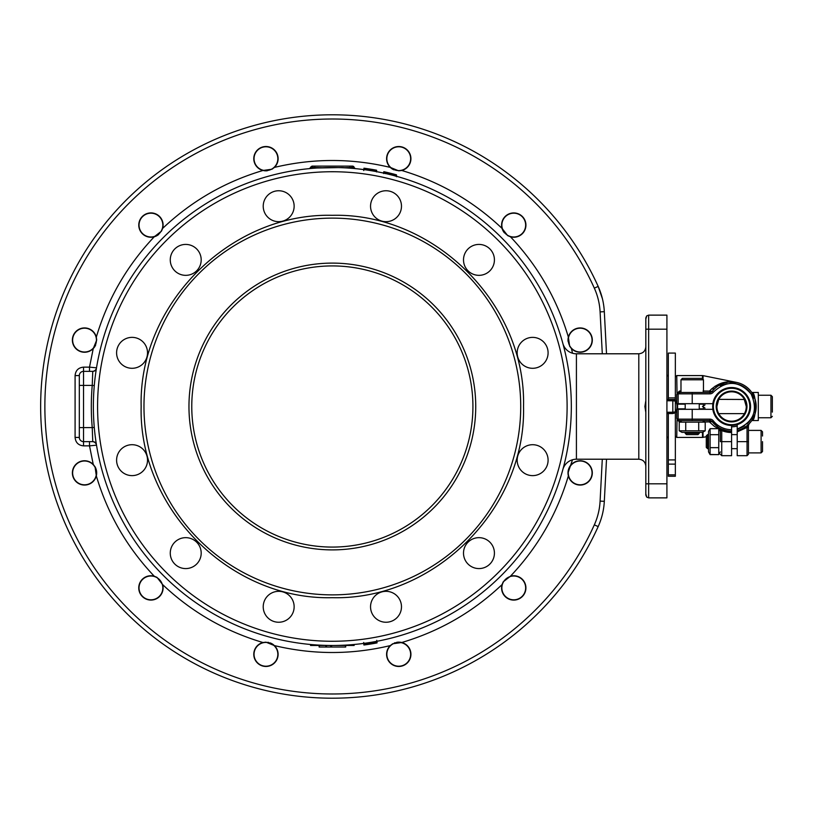 <?xml version="1.0" encoding="UTF-8"?>
<svg xmlns="http://www.w3.org/2000/svg" width="813" height="813" viewBox="0 0 813 813"><rect width="100%" height="100%" fill="white"/><g stroke="black" fill="none" stroke-linecap="round" stroke-linejoin="round"><path stroke-width="1.22" d="M363.696 643.286L363.909 644.882A240.465 240.465 0 0 0 374.041 643.317L363.909 645.004L363.696 643.408L363.909 645.014L365.433 644.8L363.919 645.004A240.587 240.587 0 0 0 373.797 643.49A240.587 240.587 0 0 0 375.311 643.225M363.909 644.882L363.909 644.821A240.394 240.394 0 0 0 377.049 642.707L366.876 644.597A240.587 240.587 0 0 0 377.049 642.9L377.019 642.382M363.909 644.821L363.696 643.225M363.909 645.014A240.587 240.587 0 0 0 377.049 642.9L377.019 642.778M375.952 642.748L369.061 643.469A239.794 239.794 0 0 1 363.909 644.211L363.909 644.059A239.642 239.642 0 0 0 377.049 641.945L375.952 642.748M377.049 641.945L376.744 640.37M363.909 644.059L363.696 642.473M363.909 644.211L363.696 642.616M375.626 642.605L375.626 642.361A239.794 239.794 0 0 1 370.474 643.246L375.576 642.361M370.474 643.479L371.063 643.144M563.013 468.979L562.87 469.508A14.055 14.055 0 0 1 576.417 459.213L576.417 353.787A14.055 14.055 0 0 1 562.85 343.432M645.827 400.596L644.892 406.5L645.827 412.404M645.827 484.528L645.827 317.934L645.827 495.066L646.65 497.048L648.642 497.871L666.914 497.871L666.914 315.129L648.642 315.129L666.914 315.129L648.642 315.129L646.65 315.952L648.642 315.129L648.642 329.184L666.914 329.184M94.278 427.404L92.235 427.587L92.763 441.642L83.526 441.642A4.217 4.217 0 0 1 79.308 437.424L75.091 437.424C75.589 442.546 78.404 445.361 83.526 445.859L83.526 441.642A4.217 4.217 0 0 1 79.308 437.424L79.308 385.413L79.308 427.587L83.526 427.587L83.526 385.413L92.235 385.413A241.034 241.034 0 0 0 92.235 427.587L83.526 427.587L83.526 441.642M310.556 644.485L310.556 645.481L314.773 645.481L314.773 644.831M349.915 644.831L349.915 645.481L354.133 645.481L354.133 644.485M492.353 252.152A15.467 15.467 0 0 1 486.692 273.27A15.467 15.467 0 0 1 465.575 267.609A15.467 15.467 0 0 1 471.235 246.491A15.467 15.467 0 0 1 492.353 252.152M393.746 192.823A15.467 15.467 0 0 1 399.407 213.951A15.467 15.467 0 0 1 378.279 219.612A15.467 15.467 0 0 1 372.618 198.484A15.467 15.467 0 0 1 393.746 192.823M278.676 190.75A15.467 15.467 0 0 1 294.143 206.217A15.467 15.467 0 0 1 278.676 221.675A15.467 15.467 0 0 1 263.219 206.217A15.467 15.467 0 0 1 278.676 190.75M177.996 246.491A15.467 15.467 0 0 1 199.124 252.152A15.467 15.467 0 0 1 193.464 273.27A15.467 15.467 0 0 1 172.336 267.609A15.467 15.467 0 0 1 177.996 246.491M118.668 345.098A15.467 15.467 0 0 1 139.795 339.438A15.467 15.467 0 0 1 145.456 360.566A15.467 15.467 0 0 1 124.328 366.226A15.467 15.467 0 0 1 118.668 345.098M116.594 460.168A15.467 15.467 0 0 1 132.062 444.701A15.467 15.467 0 0 1 147.529 460.168A15.467 15.467 0 0 1 132.062 475.625A15.467 15.467 0 0 1 116.594 460.168M172.336 560.848A15.467 15.467 0 0 1 177.996 539.73A15.467 15.467 0 0 1 199.124 545.391A15.467 15.467 0 0 1 193.464 566.509A15.467 15.467 0 0 1 172.336 560.848M270.953 620.177A15.467 15.467 0 0 1 265.292 599.049A15.467 15.467 0 0 1 286.41 593.388A15.467 15.467 0 0 1 292.07 614.516A15.467 15.467 0 0 1 270.953 620.177M386.012 622.25A15.467 15.467 0 0 1 370.545 606.783A15.467 15.467 0 0 1 386.012 591.325A15.467 15.467 0 0 1 401.48 606.783A15.467 15.467 0 0 1 386.012 622.25M486.692 566.509A15.467 15.467 0 0 1 465.575 560.848A15.467 15.467 0 0 1 471.235 539.73A15.467 15.467 0 0 1 492.353 545.391A15.467 15.467 0 0 1 486.692 566.509M546.021 467.902A15.467 15.467 0 0 1 524.903 473.562A15.467 15.467 0 0 1 519.243 452.435A15.467 15.467 0 0 1 540.36 446.774A15.467 15.467 0 0 1 546.021 467.902M548.094 352.832A15.467 15.467 0 0 1 532.627 368.299A15.467 15.467 0 0 1 517.17 352.832A15.467 15.467 0 0 1 532.627 337.375A15.467 15.467 0 0 1 548.094 352.832M571.326 406.5A238.981 238.981 0 0 0 332.344 167.519A238.981 238.981 0 0 0 93.363 406.5A238.981 238.981 0 0 0 332.344 645.481A238.981 238.981 0 0 0 571.326 406.5A238.981 238.981 0 0 0 332.344 167.519A238.981 238.981 0 0 0 93.363 406.5A238.981 238.981 0 0 0 332.344 645.481A238.981 238.981 0 0 0 571.326 406.5M332.344 218.128A188.372 188.372 0 0 0 143.972 406.5A188.372 188.372 0 0 0 332.344 594.872A188.372 188.372 0 0 0 520.716 406.5A188.372 188.372 0 0 0 332.344 218.128M188.962 406.5A143.393 143.393 0 0 0 332.344 549.893A143.393 143.393 0 0 0 475.737 406.5A143.393 143.393 0 0 0 332.344 263.107A143.393 143.393 0 0 0 188.962 406.5M191.766 406.5A140.578 140.578 0 0 1 332.344 265.922A140.578 140.578 0 0 1 472.922 406.5A140.578 140.578 0 0 1 332.344 547.078A140.578 140.578 0 0 1 191.766 406.5A140.578 140.578 0 0 1 332.344 265.922A140.578 140.578 0 0 1 472.922 406.5A140.578 140.578 0 0 1 332.344 547.078A140.578 140.578 0 0 1 191.766 406.5M349.915 645.481L314.773 645.481M331.125 645.481L331.125 647.036L330.911 645.481M330.911 647.036L319.184 647.036L319.184 645.481M319.285 645.481L319.184 647.036M345.698 647.036L345.698 645.481L345.698 647.036L331.287 647.036L331.287 645.481M96.249 369.519A4.217 4.207 -90 0 1 92.763 371.358L92.235 385.413L94.278 385.596M92.763 371.358L83.526 371.358A4.217 4.217 0 0 0 79.308 375.576L79.308 385.413L83.526 385.413L83.526 371.358A4.217 4.217 0 0 0 79.308 375.576A4.217 4.217 0 0 1 80.548 372.588M83.526 445.859L89.511 445.859L89.511 441.642M95.08 370.352A4.217 4.217 0 0 1 92.357 371.358A4.217 4.217 0 0 0 96.513 367.822L89.511 367.141L89.511 371.358M93.251 464.436L95.06 466.825A12.154 12.154 0 0 1 86.208 484.944A12.154 12.154 0 0 1 77.205 463.207A12.154 12.154 0 0 1 93.251 464.436L89.511 445.859L96.513 445.178A4.217 4.217 0 0 0 92.357 441.642A4.217 4.217 0 0 1 95.08 442.648M386.114 172.366L383.858 171.858A240.231 240.231 0 0 1 386.114 172.366L386.114 172.458M396.551 175.303L383.645 172.092L396.551 175.303L396.551 176.756M390.088 173.515L394.539 174.744L390.088 173.708M383.645 172.092L383.645 173.535M376.429 171.543L376.429 170.943L369.854 169.714L363.726 169.134L365.413 169.704L374.163 171.126A239.063 239.063 0 0 1 376.429 171.543L376.429 171.624M363.726 169.134L363.726 170.567M395.24 176.086L396.551 176.126L395.26 175.486L390.118 174.033L384.935 173.515M390.088 174.256L394.539 175.567L390.088 174.592M365.027 168.779L376.643 170.517L365.027 169.043M370.179 169.317L374.63 170.141L370.179 169.47M376.643 170.517L376.643 171.939M96.249 443.481A4.217 4.207 90 0 0 92.763 441.642M313.371 167.519L312.101 166.116L310.607 167.143A2.104 2.104 0 0 1 308.777 168.687L309.702 168.596M349.915 166.116L314.773 166.116L352.73 166.116L351.328 167.519L352.801 166.116L354.133 167.519L352.903 168.108L342.283 167.519L311.796 168.108L310.556 167.519A2.104 2.104 0 0 1 310.292 168.545M310.556 167.793A2.104 2.093 0 0 1 310.424 168.525M310.556 167.519L314.773 167.519L314.794 168.169M314.773 167.519L314.773 166.523L314.773 167.519L322.415 167.722M354.397 168.545A2.104 2.104 0 0 1 354.133 167.519L349.915 167.519L349.915 166.523L349.915 167.519L342.273 167.722M349.915 167.519L349.905 168.169M354.133 167.793A2.104 2.093 180 0 0 354.265 168.525M354.133 167.519L354.082 167.143A2.104 2.104 0 0 0 355.911 168.687A2.104 2.104 0 0 1 354.763 168.2M373.076 169.592A240.384 240.384 0 0 0 363.939 168.2L363.939 168.23A240.353 240.353 0 0 1 376.643 170.263L374.387 169.815A240.384 240.384 0 0 0 372.049 169.419L373.076 169.592M369.651 169.023L372.191 169.439M372.964 169.571L371.632 169.348M372.08 169.419L374.163 169.785M372.578 169.5L376.338 170.171M374.651 169.866L373.655 169.693M365.057 168.352A240.384 240.384 0 0 0 363.939 168.2L367.822 168.748M365.515 168.413A240.384 240.384 0 0 1 365.748 168.443L366.328 168.525M365.748 168.443L366.693 168.586M392.659 173.799L394.325 174.246M395.545 174.571L396.5 174.866A240.384 240.384 0 0 0 383.858 171.695L385.128 171.98M386.165 172.214L388.014 172.651M375.504 170.019L375.504 170.019A240.384 240.384 0 0 1 376.013 170.11M369.569 169.013L370.494 169.165L369.569 169.013M370.22 169.114L369.458 168.992M568.287 470.3A12.154 12.154 0 0 1 592.311 472.902A12.154 12.154 0 0 1 568.368 475.879A12.154 12.154 0 0 1 568.267 470.351M510.442 576.214A12.154 12.154 0 0 1 524.283 593.988A12.154 12.154 0 0 1 502.058 584.588L503.227 581.834L510.442 576.214C537.728 547.373 557.047 513.928 568.368 475.879L568.002 472.902L572.515 459.762M396.653 642.331A12.154 12.154 0 0 1 404.823 664.841A12.154 12.154 0 0 1 390.281 645.593L392.669 643.784L401.724 642.524C439.772 631.193 473.227 611.884 502.058 584.588M274.418 645.593A12.154 12.154 0 0 1 265.942 666.467A12.154 12.154 0 0 1 262.975 642.524L265.942 642.158L274.418 645.593C313.035 654.811 351.653 654.811 390.281 645.593M162.63 584.588A12.154 12.154 0 0 1 144.856 598.439A12.154 12.154 0 0 1 154.257 576.214L157.011 577.382L162.63 584.588C191.472 611.884 224.916 631.193 262.975 642.524M93.251 348.564A12.154 12.154 0 0 1 72.377 340.098A12.154 12.154 0 0 1 96.32 337.121L96.696 340.098L93.251 348.564L89.511 367.141L83.526 367.141C78.404 367.639 75.589 370.454 75.091 375.576L79.308 375.576M158.687 234.449A12.154 12.154 0 0 1 140.405 219.012A12.154 12.154 0 0 1 162.63 228.412L161.462 231.166L154.257 236.786C126.96 265.627 107.651 299.072 96.32 337.121M262.975 170.476A12.154 12.154 0 0 1 259.865 148.159A12.154 12.154 0 0 1 274.418 167.407L272.02 169.216L262.975 170.476C224.916 181.807 191.472 201.116 162.63 228.412M390.281 167.407A12.154 12.154 0 0 1 398.746 146.533A12.154 12.154 0 0 1 401.724 170.476L398.746 170.842L390.281 167.407C351.653 158.189 313.035 158.189 274.418 167.407M504.395 232.843A12.154 12.154 0 0 1 519.832 214.561A12.154 12.154 0 0 1 510.442 236.786L507.678 235.618L502.058 228.412C473.227 201.116 439.772 181.807 401.724 170.476M568.074 341.409A12.154 12.154 0 0 1 590.685 334.021A12.154 12.154 0 0 1 571.437 348.564L569.628 346.175L568.368 337.121C557.047 299.072 537.728 265.627 510.442 236.786M393.848 169.815A12.154 12.154 0 0 1 390.901 167.976M267.264 170.771A12.154 12.154 0 0 1 263.788 170.649M95.649 345.027A12.154 12.154 0 0 1 93.83 347.934M95.06 466.825L96.32 475.879C107.651 513.928 126.96 547.373 154.257 576.214M267.894 642.311A12.154 12.154 0 0 1 268.575 642.443M270.119 642.89A12.154 12.154 0 0 1 273.788 645.024M394.437 642.941A12.154 12.154 0 0 1 395.088 642.717M606.518 353.787L604.313 311.674A70.284 70.284 0 0 0 598.175 286.41A291.694 291.694 0 0 0 40.65 406.5A291.694 291.694 0 0 0 598.175 526.59A70.284 70.284 0 0 0 604.313 501.326L606.518 459.213L604.313 501.326L600.096 501.113A66.066 66.066 0 0 1 594.333 524.852A287.477 287.477 0 0 1 44.867 406.5A287.477 287.477 0 0 1 594.333 288.148A66.066 66.066 0 0 1 600.096 311.887L602.291 353.787M580.157 351.999A11.9 11.9 0 0 1 568.257 340.098A11.9 11.9 0 0 1 580.157 328.198A11.9 11.9 0 0 1 592.057 340.098A11.9 11.9 0 0 1 580.157 351.999M513.755 236.99A11.9 11.9 0 0 1 501.855 225.089A11.9 11.9 0 0 1 513.755 213.189A11.9 11.9 0 0 1 525.655 225.089A11.9 11.9 0 0 1 513.755 236.99M398.746 170.588A11.9 11.9 0 0 1 386.846 158.687A11.9 11.9 0 0 1 398.746 146.787A11.9 11.9 0 0 1 410.646 158.687A11.9 11.9 0 0 1 398.746 170.588M265.942 170.588A11.9 11.9 0 0 1 254.042 158.687A11.9 11.9 0 0 1 265.942 146.787A11.9 11.9 0 0 1 277.843 158.687A11.9 11.9 0 0 1 265.942 170.588M150.933 236.99A11.9 11.9 0 0 1 139.033 225.089A11.9 11.9 0 0 1 150.933 213.189A11.9 11.9 0 0 1 162.834 225.089A11.9 11.9 0 0 1 150.933 236.99M84.532 351.999A11.9 11.9 0 0 1 72.631 340.098A11.9 11.9 0 0 1 84.532 328.198A11.9 11.9 0 0 1 96.442 340.098A11.9 11.9 0 0 1 84.532 351.999M84.532 484.802A11.9 11.9 0 0 1 72.631 472.902A11.9 11.9 0 0 1 84.532 461.001A11.9 11.9 0 0 1 96.442 472.902A11.9 11.9 0 0 1 84.532 484.802M150.933 599.811A11.9 11.9 0 0 1 139.033 587.911A11.9 11.9 0 0 1 150.933 576.01A11.9 11.9 0 0 1 162.834 587.911A11.9 11.9 0 0 1 150.933 599.811M265.942 666.213A11.9 11.9 0 0 1 254.042 654.313A11.9 11.9 0 0 1 265.942 642.412A11.9 11.9 0 0 1 277.843 654.313A11.9 11.9 0 0 1 265.942 666.213M398.746 666.213A11.9 11.9 0 0 1 386.846 654.313A11.9 11.9 0 0 1 398.746 642.412A11.9 11.9 0 0 1 410.646 654.313A11.9 11.9 0 0 1 398.746 666.213M513.755 599.811A11.9 11.9 0 0 1 501.855 587.911A11.9 11.9 0 0 1 513.755 576.01A11.9 11.9 0 0 1 525.655 587.911A11.9 11.9 0 0 1 513.755 599.811M580.157 484.802A11.9 11.9 0 0 1 568.257 472.902A11.9 11.9 0 0 1 580.157 461.001A11.9 11.9 0 0 1 592.057 472.902A11.9 11.9 0 0 1 580.157 484.802M40.65 406.5A291.694 291.694 0 0 1 598.175 286.41L602.423 298.757L598.175 286.41L594.333 288.148M666.914 400.098L672.818 400.098L675.349 400.89L675.349 412.852A12.795 12.795 0 0 0 675.349 400.148L675.349 353.086L668.327 353.086L668.327 399.468L675.349 399.468M675.349 412.11L672.818 412.902L672.818 413.532L675.349 412.852L675.349 459.914L668.327 459.914L668.327 476.266L675.349 476.266L675.349 459.914M666.914 413.532L672.818 413.532M672.818 412.902L666.914 412.902M675.349 401.114L672.818 400.779L672.818 412.221L675.349 411.886M666.914 412.221L672.818 412.221M645.827 317.934L646.65 315.952L645.827 319.174M645.827 493.826L646.65 497.048L648.642 497.871L648.642 329.184L645.827 329.184M672.818 400.779L666.914 400.779M666.914 374.905L668.327 376.307M668.327 413.532L668.327 459.914M732.615 381.917L728.753 382.059A24.603 24.603 0 0 0 712.188 391.358L709.414 391.073L709.973 392.445L712.188 391.358A2.815 2.815 0 0 1 709.973 392.445L711.212 392.161A2.815 2.815 0 0 1 709.973 392.445L679.566 392.445L676.762 394.396L676.731 403.685L678.164 403.685L678.164 393.848L679.566 391.033L677.026 393.258L678.296 393.248M676.762 409.315L676.762 418.604L678.164 419.152A1.402 1.402 0 0 0 679.566 420.555L709.973 420.555A2.815 2.815 0 0 1 712.188 421.642A24.603 24.603 0 0 0 731.578 431.103L731.578 425.473A18.973 18.973 0 0 1 712.818 409.315L676.762 409.315M677.605 403.685L677.605 409.315M677.605 408.848L685.196 408.848M699.251 408.848L703.367 408.848L703.367 407.039L702.442 406.5L703.367 405.961L703.367 404.152L699.251 404.152M685.196 404.152L677.605 404.152M703.367 405.961L704.871 405.098L704.871 403.685M749.169 413.634L750.562 406.5L748.834 398.766L750.49 406.5A18.912 18.912 0 0 0 731.578 387.588A18.912 18.912 0 0 0 712.676 406.5A18.912 18.912 0 0 0 731.578 425.412A18.912 18.912 0 0 0 750.49 406.5L750.257 409.478M744.484 399.468L718.743 399.366L716.893 406.5A14.695 14.695 0 0 1 731.578 391.805A14.695 14.695 0 0 1 746.273 406.5C743.925 416.48 743.925 416.48 746.273 406.5A14.695 14.695 0 0 1 731.578 421.195A14.695 14.695 0 0 1 716.893 406.5C719.241 416.48 719.241 416.48 716.893 406.5M712.676 406.5C714.454 416.48 714.454 416.48 712.676 406.5L713.956 399.468L715.643 396.205M726.436 388.238L728.743 387.74A18.973 18.973 0 0 1 750.084 402.252A18.973 18.973 0 0 1 737.208 424.63L737.208 430.341M678.164 403.685L712.818 403.685A18.973 18.973 0 0 1 728.743 387.74L731.578 387.527M728.743 387.74L724.464 388.909M737.208 431.754L737.208 429A23.191 23.191 0 0 0 744.678 425.646M748.448 441.642L747.045 441.642L747.045 427.414L737.208 431.896L737.208 455.697L747.045 455.697L748.448 454.294L748.448 425.585L749.24 423.624L747.045 427.414L748.448 427.414M737.208 430.453A24.603 24.603 0 0 0 752.299 393.238A24.603 24.603 0 0 0 728.753 382.059L724.84 382.842L717.808 386.114L715.166 386.114M737.208 434.62L731.578 434.62M747.503 426.144L749.19 423.685M748.448 452.892L761.1 452.892L761.1 430.402L748.448 430.402M762.513 441.642L762.513 451.489L762.513 447.272L762.513 451.489L761.1 452.892L762.513 451.489M749.24 423.624L748.448 425.585L749.23 423.634M762.513 436.022L762.513 431.805L762.513 436.022M709.627 392.008L711.477 392.008M718.662 392.598L715.755 396.033M714.027 413.532L715.643 416.795M715.755 416.967L718.662 420.402M704.871 409.315L704.871 407.902L703.367 407.039M731.578 441.642L721.741 441.642L721.741 455.697L731.578 455.697L731.578 431.103A24.603 24.603 0 0 1 712.188 421.642L713.296 420.778A4.217 4.217 0 0 0 709.973 419.152L678.164 419.152L678.164 409.315M704.932 421.967L709.414 421.927L714.312 426.317L718.479 428.675M718.875 428.847L720.267 429.406M703.601 420.555L703.042 421.988M720.064 428.827L712.188 421.642L709.414 421.927L709.973 420.555A2.815 2.815 0 0 1 711.212 420.839M710.013 454.477L718.763 454.63L720.338 451.906L718.855 454.477M728.753 382.059A24.603 24.603 0 0 0 712.188 391.358C717.005 385.748 722.523 382.649 728.753 382.059L736.456 382.384C726.395 380.24 717.381 383.136 709.414 391.073L703.042 391.012M717.808 426.886L721.649 430.26L720.338 430.036L720.338 441.642C720.338 457.963 720.338 457.963 720.338 441.642L721.741 441.642L721.741 430.575L720.338 430.575M721.822 429.081L725.684 430.382M719.972 428.644L720.338 430.036L721.741 430.575A26.006 26.006 0 0 0 731.578 432.506L721.741 430.575M718.763 434.681L710.105 434.681L710.105 454.619L718.763 454.619L718.763 428.675L710.105 428.675L708.53 431.378L708.53 451.906L709.932 454.335M720.338 431.378L718.763 428.675M718.763 447.658L710.105 447.658M710.105 428.675L710.105 434.681M708.53 434.62L707.574 434.62L707.574 448.674L706.284 447.384L706.284 435.91L707.574 434.62M718.997 427.638L719.607 428.136M705.206 430.799L702.483 432.364L681.955 432.364L679.231 430.799L705.206 430.799L705.206 422.13L679.231 422.13L681.955 420.555L692.219 420.555L692.219 409.315M705.206 422.13L702.483 420.555M679.231 430.799L679.231 422.13M685.196 432.364L685.196 433.319L699.251 433.319L697.961 434.62L686.487 434.62L685.196 433.319M698.713 430.799L698.713 422.13M685.725 430.799L685.725 422.13M679.566 421.967L678.296 419.752L677.026 419.742L679.566 421.967L679.566 420.555A1.402 1.402 0 0 1 678.164 419.152M702.483 432.364L702.483 437.424L676.762 437.424L677.026 419.742M692.219 403.685L692.219 392.445L680.979 392.445L680.979 379.793L703.469 379.793L702.066 378.38L682.381 378.38L680.979 379.793M686.599 378.38L702.066 378.38M678.581 392.852A1.402 1.402 0 0 0 678.398 393.065A1.402 1.402 0 0 1 679.028 392.547M680.979 391.033L679.566 391.033L679.566 392.445A1.402 1.402 0 0 0 679.292 392.466M677.026 393.258L676.762 375.576L675.349 376.978M685.196 403.685L685.196 409.315M679.8 393.848L679.8 392.445M675.349 400.89L675.349 400.148L672.818 399.468L672.818 400.098M724.413 424.071L731.578 425.473M754.931 414.234L751.771 420.555C756.649 421.5 756.649 391.5 751.771 392.445L754.931 398.766M751.771 392.445L758.295 392.445L758.295 420.555L751.771 420.555M758.295 417.75L770.948 417.75L770.948 395.25L758.295 395.25M772.35 412.12L772.35 396.663L770.948 395.25M746.974 406.5A15.396 15.396 0 0 0 731.578 391.104A15.396 15.396 0 0 0 716.192 406.5A15.396 15.396 0 0 0 731.578 421.896A15.396 15.396 0 0 0 746.974 406.5M749.789 406.5A18.201 18.201 0 0 1 731.578 424.701A18.201 18.201 0 0 1 713.377 406.5A18.201 18.201 0 0 1 731.578 388.299A18.201 18.201 0 0 1 749.789 406.5M744.078 398.766L746.273 406.5M737.208 426.022A20.315 20.315 0 0 1 731.578 426.815M744.423 413.634L718.743 413.634M714.332 414.234L714.078 413.634M749.088 413.634L748.834 414.234L749.088 413.634M576.417 353.787L638.805 353.787L638.805 459.213C643.073 459.63 645.41 461.977 645.827 466.245M567.108 406.5A234.764 234.764 0 0 1 332.344 641.264A234.764 234.764 0 0 1 97.58 406.5A234.764 234.764 0 0 1 332.344 171.736A234.764 234.764 0 0 1 567.108 406.5M141.157 406.5C138.525 508.664 230.191 600.319 332.344 597.687C434.508 600.319 526.163 508.664 523.531 406.5C526.163 304.336 434.508 212.681 332.344 215.313C230.191 212.681 138.525 304.336 141.157 406.5M330.688 647.036L330.688 645.481M326.47 647.036L326.47 645.481M325.861 647.036L325.861 645.481M345.474 647.036L345.474 645.481M331.582 647.036L331.582 645.481M80.548 440.412A4.217 4.217 0 0 1 79.308 437.424M83.526 367.141L83.526 371.358M352.73 166.116L353.726 166.523M602.291 459.213L600.096 501.113M75.091 375.576L75.091 437.424M572.515 353.238L571.437 348.564M604.313 311.674L600.096 311.887M602.423 514.243A70.284 70.284 0 0 1 598.175 526.59L594.333 524.852M645.827 495.066L646.65 497.048L645.827 495.066M645.827 483.816L666.914 483.816M753.448 398.766A23.191 23.191 0 0 0 751.121 394C758.316 410.372 753.681 422.038 737.208 429M737.208 441.642L747.045 441.642L747.045 455.697L748.448 454.294M746.852 423.959A23.191 23.191 0 0 0 750.521 419.894M750.531 419.884A23.191 23.191 0 0 0 753.448 414.234M678.164 393.848L709.973 393.848A4.217 4.217 0 0 0 713.296 392.222C726.507 379.925 739.119 380.514 751.121 394A23.191 23.191 0 0 0 740.724 385.179M740.714 385.179A23.191 23.191 0 0 0 729.901 383.37M727.157 383.736A23.191 23.191 0 0 0 720.511 386.114M706.284 436.713L703.042 437.374L703.042 432.049M731.578 429.691A23.191 23.191 0 0 1 713.296 420.778M709.973 420.555L709.973 419.152M713.296 392.222L712.188 391.358A2.815 2.815 0 0 1 709.973 392.445L709.973 393.848M703.042 378.777L703.042 375.626L702.483 375.576L702.483 378.452M714.363 388.929L711.487 388.929M668.327 464.132L675.349 464.132M668.327 474.863L675.349 474.863M668.327 397.892L675.349 397.892M576.417 459.213L638.805 459.213M638.805 353.787C643.073 353.37 645.41 351.023 645.827 346.755M319.133 645.481L319.133 647.036M314.773 166.116L311.958 166.116M354.986 168.596L355.901 168.687M562.87 343.503L563.013 344.021M668.327 436.693L666.914 438.095M731.578 448.674L737.208 448.674M748.844 424.152L748.56 424.823L748.844 424.152M761.1 430.402L762.513 431.805L761.1 430.402M721.741 455.697L720.338 454.294L721.741 455.697M707.574 448.674L708.53 448.674M699.251 433.319L699.251 432.364M703.469 392.445L703.469 379.793M713.936 389.356C718.072 384.905 723.722 382.425 730.907 381.907L735.928 382.283M699.251 409.315L699.251 403.685M675.349 476.266L668.327 476.266M668.327 399.468L666.914 399.468M676.762 437.424L675.349 436.022M702.483 375.576L676.762 375.576M703.042 437.374L702.483 437.424M736.456 382.384L703.042 375.626M770.948 417.75L772.35 416.337"/></g></svg>
